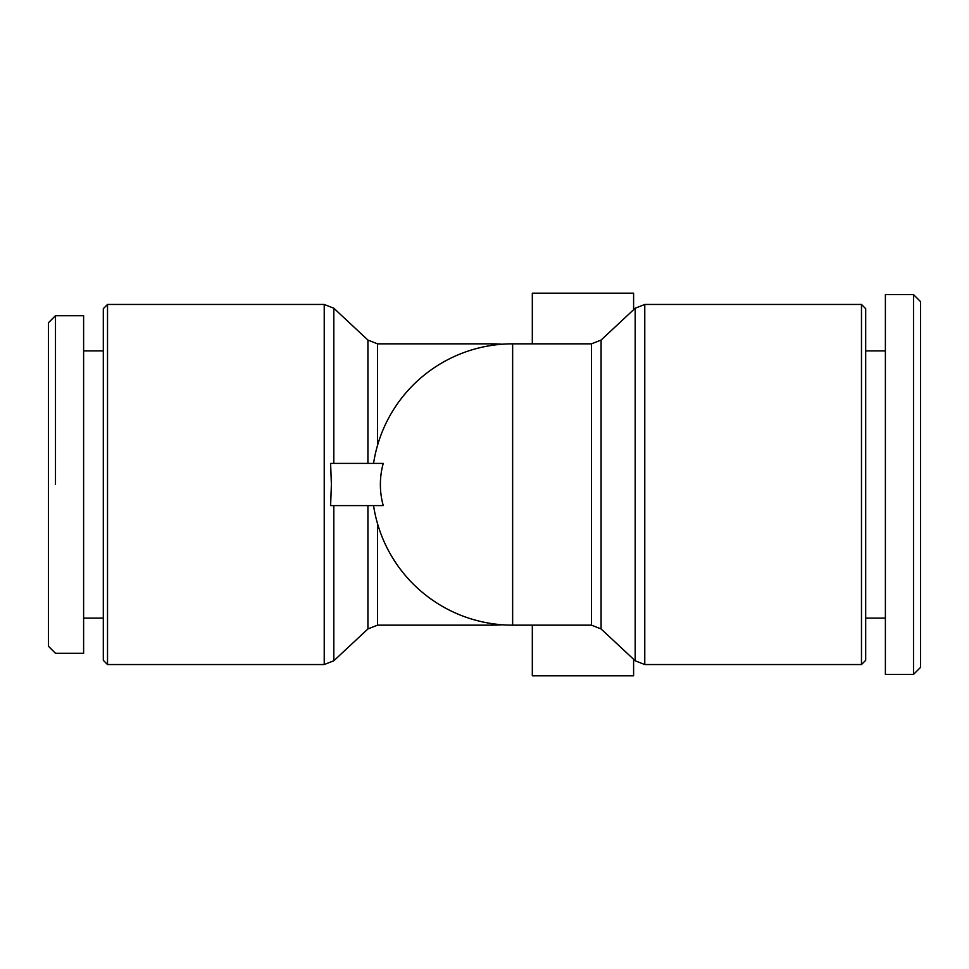 <?xml version="1.0" encoding="UTF-8"?>
<svg xmlns="http://www.w3.org/2000/svg" width="969" height="969" viewBox="0 0 969 969"><rect width="100%" height="100%" fill="white"/><g stroke="black" fill="none" stroke-linecap="round" stroke-linejoin="round"><path stroke-width="1.45" d="M383.252 463.4A54.991 37.452 -90 0 0 380.381 484.5A54.991 37.452 -90 0 0 383.252 505.6L330.611 505.6L331.386 484.5L330.611 463.4L383.252 463.4M633.605 309.705L633.605 293.195L532.32 293.195L532.32 343.838M532.32 625.162L532.32 675.805L633.605 675.805L633.605 659.295M107.523 484.5L107.523 304.448L103.308 308.675L103.308 660.325L107.523 664.552L107.523 484.5M861.477 664.552L865.692 660.325L865.692 308.675L861.477 304.448L861.477 664.552L644.773 664.552L644.773 304.448L635.179 308.239L635.179 660.761L644.773 664.552L635.179 660.761L601.083 628.942L601.083 340.058L591.49 343.838L591.49 625.162L512.637 625.162L512.637 343.838A140.662 140.662 0 0 0 373.562 463.4M920.55 667.362L913.513 674.388L885.387 674.388L885.387 294.612L913.513 294.612L913.513 674.388L920.55 667.362L920.55 301.638L913.513 294.612M83.613 350.875L103.308 350.875M103.308 618.125L83.613 618.125M55.487 484.5L55.487 315.712L48.45 322.738L48.45 646.262L55.487 653.288L83.613 653.288L83.613 315.712L55.487 315.712M48.45 330.974L48.45 329.46M107.523 304.448L324.227 304.448L324.227 664.552L107.523 664.552M367.917 505.6L367.917 628.942L333.821 660.761L333.821 505.6M367.917 628.942L377.51 625.162L377.51 523.599M491.537 345.424L491.537 343.838L377.51 343.838L377.51 445.401M502.087 624.763A140.662 140.662 0 0 1 491.537 625.162L491.537 623.576M377.51 343.838L367.917 340.058L367.917 463.4M333.821 463.4L333.821 308.239L367.917 340.058M333.821 660.761L324.227 664.552M885.387 618.125L865.692 618.125M885.387 350.875L865.692 350.875M591.49 625.162L601.083 628.942M502.087 344.237A140.662 140.662 0 0 0 491.537 343.838M601.083 340.058L635.179 308.239L644.773 304.448L861.477 304.448M324.227 304.448L333.821 308.239M373.562 505.6A140.662 140.662 0 0 0 512.637 625.162M591.49 343.838L512.637 343.838M491.537 625.162L377.51 625.162"/></g></svg>
